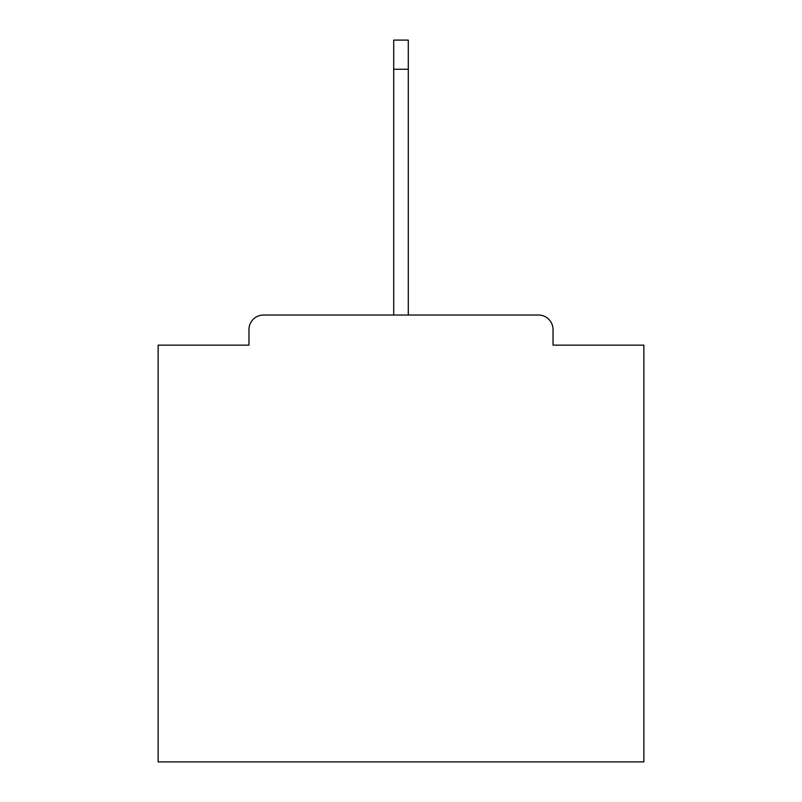 <?xml version="1.0" encoding="UTF-8"?>
<svg xmlns="http://www.w3.org/2000/svg" width="802" height="802" viewBox="0 0 802 802"><rect width="100%" height="100%" fill="white"/><g stroke="black" fill="none" stroke-linecap="round" stroke-linejoin="round"><path stroke-width="1.2" d="M553.039 345.141L553.039 329.602L553.039 345.141L643.866 345.141L643.866 761.9L158.134 761.9L158.134 345.141L248.961 345.141L248.961 329.602L248.961 345.141M263.537 315.026L538.463 315.026L408.288 315.026L408.288 69.243L393.712 69.243L393.712 315.026L263.537 315.026A14.576 14.576 0 0 0 248.961 329.602M553.039 329.602A14.576 14.576 0 0 0 538.463 315.026M393.712 69.243L393.712 40.1L408.288 40.1L408.288 69.243"/></g></svg>
